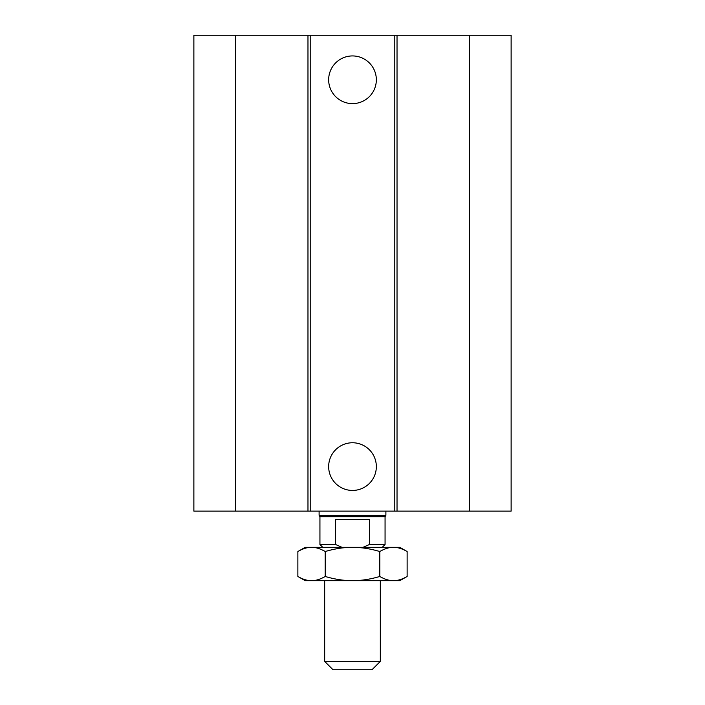 <?xml version="1.0" encoding="UTF-8"?>
<svg xmlns="http://www.w3.org/2000/svg" width="705" height="705" viewBox="0 0 705 705"><rect width="100%" height="100%" fill="white"/><g stroke="black" fill="none" stroke-linecap="round" stroke-linejoin="round"><path stroke-width="1.06" d="M376.338 79.78A23.838 23.838 0 0 1 340.577 100.418A23.838 23.838 0 0 1 340.577 59.132A23.838 23.838 0 0 1 376.338 79.78M376.338 466.595A23.838 23.838 0 0 1 340.577 487.243A23.838 23.838 0 0 1 340.577 445.957A23.838 23.838 0 0 1 376.338 466.595M235.62 35.25L235.62 511.125L193.875 511.125L193.875 35.25L394.791 35.25L394.791 511.125L511.125 511.125L511.125 35.25L469.38 35.25L469.38 511.125M310.209 35.25L310.209 511.125L394.791 511.125M307.97 35.25L307.97 511.125L310.209 511.125M394.791 35.25L397.03 35.25L397.03 511.125M397.03 35.25L469.38 35.25M235.62 511.125L307.97 511.125M380.33 661.405L324.67 661.405L333.016 669.75L371.984 669.75L380.33 661.405L380.33 580.7M341.907 547.3L335.598 544.516L335.598 519.47L369.402 519.47L369.402 544.516L363.093 547.3M382.277 547.3L385.062 544.516L369.402 544.516M335.598 544.516L319.938 544.516L322.723 547.3M385.062 544.516L385.062 516.695L319.938 516.695L319.938 544.516M385.891 511.125L385.891 515.24L319.109 515.24L319.109 511.125M352.5 580.7L305.195 580.7L297.871 576.47C302.612 579.272 307.16 580.682 311.531 580.7C315.893 580.682 320.449 579.272 325.19 576.47C334.663 579.272 343.767 580.682 352.5 580.7C361.233 580.682 370.337 579.272 379.81 576.47C384.551 579.272 389.107 580.682 393.469 580.7L352.5 580.7M407.129 576.47L399.805 580.7L393.469 580.7C397.84 580.682 402.388 579.272 407.129 576.47L407.129 551.53C402.388 548.728 397.84 547.318 393.469 547.3L399.805 547.3L407.129 551.53M325.19 551.53C320.449 548.728 315.893 547.318 311.531 547.3L352.5 547.3C343.767 547.318 334.663 548.728 325.19 551.53L325.19 576.47M297.871 551.53L305.195 547.3L311.531 547.3C307.16 547.318 302.612 548.728 297.871 551.53L297.871 576.47M393.469 547.3C389.107 547.318 384.551 548.728 379.81 551.53C370.337 548.728 361.233 547.318 352.5 547.3L393.469 547.3M379.81 576.47L379.81 551.53M324.67 580.7L324.67 661.405M385.062 516.695L385.891 515.24M319.938 516.695L319.109 515.24"/></g></svg>
